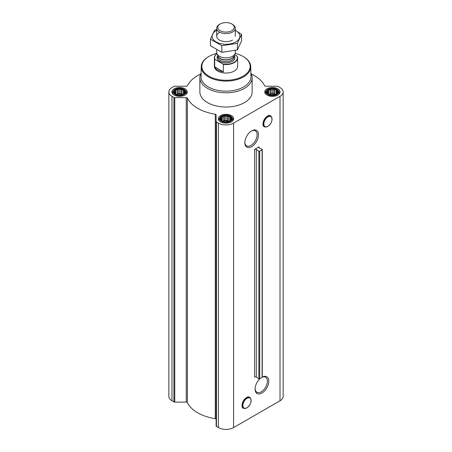 <?xml version="1.0" encoding="UTF-8"?>
<svg xmlns="http://www.w3.org/2000/svg" width="452" height="452" viewBox="0 0 452 452"><rect width="100%" height="100%" fill="white"/><g stroke="black" fill="none" stroke-linecap="round" stroke-linejoin="round"><path stroke-width="0.68" d="M251.306 131.091A8.684 5.012 -60 0 1 255.307 130.843A8.684 5.012 -60 0 1 256.64 137.803A8.684 5.012 -60 0 1 250.967 145.454A8.684 5.012 -60 0 1 246.622 145.883A8.684 5.012 -60 0 1 244.837 142.301M263.38 125.385A5.989 3.458 -60 0 1 264.284 119.497A5.989 3.458 -60 0 1 268.934 115.768M251.668 146.674A9.678 5.588 -60 0 1 244.826 142.719A9.678 5.588 -60 0 1 251.668 130.871A9.678 5.588 -60 0 1 258.51 134.82A9.678 5.588 -60 0 1 251.668 146.674M259.013 146.86L254.595 149.414L254.595 377.047A1.164 0.672 0 0 1 256.301 377.087L258.86 378.816A0.582 0.333 0 0 0 259.714 378.838L262.109 377.454A0.582 0.333 0 0 0 262.279 377.217L262.279 149.578A0.582 0.333 0 0 0 262.075 149.324L259.075 147.849A1.164 0.672 0 0 1 258.668 147.335A1.164 0.672 0 0 1 259.013 146.86L259.013 147.81M200.66 74.015A40.075 23.137 0 0 0 187.382 85.75A1.164 0.672 0 0 1 186.264 86.242L174.749 86.242A1.164 0.672 0 0 0 173.93 86.434L171.992 87.552A10.746 6.204 0 0 0 168.845 91.942A10.746 6.204 0 0 0 171.992 96.327L173.93 97.446A1.164 0.672 0 0 0 174.749 97.643L186.264 97.643A1.164 0.672 0 0 1 187.382 98.129A40.075 23.137 0 0 0 215.276 114.232A1.164 0.672 0 0 1 216.124 114.881L216.124 425.993A1.164 0.672 0 0 0 216.468 426.468L218.401 427.581A10.746 6.204 0 0 0 233.599 427.581L280.008 400.788A10.746 6.204 0 0 0 283.155 396.404L283.155 91.942A10.746 6.204 0 0 0 280.008 87.552L278.07 86.434A1.164 0.672 0 0 0 277.251 86.242L265.736 86.242A1.164 0.672 0 0 1 264.618 85.75A40.075 23.137 0 0 0 251.34 74.015M216.124 121.531A1.164 0.672 0 0 0 216.468 122L218.401 123.119A10.746 6.204 0 0 0 233.599 123.119L280.008 96.327A10.746 6.204 0 0 0 283.155 91.942M262.279 377.047A9.678 5.588 -60 0 1 268.776 381.386A9.678 5.588 -60 0 1 261.934 393.042A9.678 5.588 -60 0 1 255.092 389.087A9.678 5.588 -60 0 1 260.024 378.652M242.436 406.845A5.989 3.458 -60 0 1 243.334 400.958A5.989 3.458 -60 0 1 247.984 397.229M216.124 419.343A1.164 0.672 0 0 0 215.276 418.699A40.075 23.137 0 0 1 187.382 402.596A1.164 0.672 0 0 0 186.264 402.105L174.749 402.105A1.164 0.672 0 0 1 173.93 401.907L171.992 400.788A10.746 6.204 0 0 1 168.845 396.404L168.845 91.942M184.772 92.869L183.382 94.259L181.998 94.734L178.201 95.061L175.794 94.259L174.41 92.869L174.783 92.327L174.41 91.264L175.427 90.937L175.794 89.875L177.184 89.925L178.201 89.072L179.591 89.552L180.981 89.072L181.998 89.925L183.382 89.875L183.755 90.937L184.772 91.264L184.399 92.327L184.772 92.869M183.574 89.637A5.633 3.254 180 0 1 181.049 95.084A5.633 3.254 180 0 1 174.15 91.101A5.633 3.254 180 0 1 183.574 89.637M277.59 92.869L276.206 94.259L274.816 94.734L271.019 95.061L268.618 94.259L267.228 92.869L267.601 92.327L267.228 91.264L268.245 90.937L268.618 89.875L270.002 89.925L271.019 89.072L272.409 89.552L273.799 89.072L274.816 89.925L276.206 89.875L276.573 90.937L277.59 91.264L277.217 92.327L277.59 92.869M276.392 89.637A5.633 3.254 180 0 1 273.867 95.084A5.633 3.254 180 0 1 266.968 91.101A5.633 3.254 180 0 1 276.392 89.637M231.181 119.661L229.791 121.051L228.407 121.526L224.61 121.854L222.209 121.051L220.819 119.661L221.192 119.125L220.819 118.057L221.836 117.735L222.209 116.672L223.593 116.718L224.61 115.87L226 116.345L227.39 115.87L228.407 116.718L229.791 116.672L230.164 117.735L231.181 118.057L230.808 119.125L231.181 119.661M229.983 116.435A5.633 3.254 180 0 1 227.458 121.876A5.633 3.254 180 0 1 220.559 117.893A5.633 3.254 180 0 1 229.983 116.435M262.279 149.578A0.582 0.333 0 0 1 262.109 149.815L259.714 151.2A0.582 0.333 0 0 1 258.86 151.183L256.301 149.448A1.164 0.672 0 0 0 254.595 149.414M277.833 88.812A7.667 4.424 180 0 1 280.076 91.942A7.667 4.424 180 0 1 272.409 96.366A7.667 4.424 180 0 1 264.742 91.942A7.667 4.424 180 0 1 269.477 87.852A7.667 4.424 180 0 1 277.833 88.812M185.009 88.812A7.667 4.424 180 0 1 187.258 91.942A7.667 4.424 180 0 1 179.591 96.366A7.667 4.424 180 0 1 171.924 91.942A7.667 4.424 180 0 1 176.659 87.852A7.667 4.424 180 0 1 185.009 88.812M231.424 115.605A7.667 4.424 180 0 1 233.667 118.735A7.667 4.424 180 0 1 226 123.159A7.667 4.424 180 0 1 218.333 118.735A7.667 4.424 180 0 1 223.068 114.644A7.667 4.424 180 0 1 231.424 115.605M250.877 73.088A26.137 15.091 180 0 1 252.137 77.71L252.137 91.942A26.137 15.091 180 0 1 226 107.028A26.137 15.091 180 0 1 199.863 91.942L199.863 77.71A26.137 15.091 180 0 1 201.123 73.088M235.153 53.421A24.159 13.95 180 0 1 243.086 56.466L243.086 56.466A24.159 13.95 180 0 1 243.086 76.196A24.159 13.95 180 0 1 208.914 76.196A24.159 13.95 180 0 1 208.914 56.466A24.159 13.95 180 0 1 216.847 53.421M234.639 54.624L237.311 56.359A11.616 6.707 180 0 1 237.616 57.89L237.616 66.331A11.616 6.707 180 0 1 226 73.038A11.616 6.707 180 0 1 214.384 66.331L214.384 57.89A11.616 6.707 180 0 1 216.937 53.692M243.498 56.703L243.086 56.466L243.498 56.703A24.741 14.283 180 0 1 250.741 66.63A24.741 14.283 180 0 1 226 81.089A24.741 14.283 180 0 1 201.259 66.63A24.741 14.283 180 0 1 208.502 56.703L208.914 56.466M250.741 66.63L250.95 76.569A24.956 14.407 180 0 1 226 91.157A24.956 14.407 180 0 1 201.05 76.569L201.259 66.63M252.137 77.71A26.137 15.091 180 0 1 226 92.801A26.137 15.091 180 0 1 199.863 77.71M230.503 116.136A6.368 3.678 180 0 1 231.814 117.232A6.368 3.678 180 0 1 226 122.407A6.368 3.678 180 0 1 220.186 117.232A6.368 3.678 180 0 1 230.503 116.136M231.814 117.232L232.362 117.944A6.972 4.023 180 0 1 232.972 119.588A6.972 4.023 180 0 1 232.418 121.153M219.582 121.153A6.972 4.023 180 0 1 219.028 119.588A6.972 4.023 180 0 1 219.638 117.944L220.186 117.232M276.912 89.343A6.368 3.678 180 0 1 278.223 90.44A6.368 3.678 180 0 1 272.409 95.615A6.368 3.678 180 0 1 266.595 90.44A6.368 3.678 180 0 1 276.912 89.343M278.223 90.44L278.771 91.151A6.972 4.023 180 0 1 279.381 92.796A6.972 4.023 180 0 1 278.833 94.361M265.991 94.361A6.972 4.023 180 0 1 265.437 92.796A6.972 4.023 180 0 1 266.047 91.151L266.595 90.44M184.094 89.343A6.368 3.678 180 0 1 185.405 90.44A6.368 3.678 180 0 1 179.591 95.615A6.368 3.678 180 0 1 173.777 90.44A6.368 3.678 180 0 1 184.094 89.343M185.405 90.44L185.953 91.151A6.972 4.023 180 0 1 186.563 92.796A6.972 4.023 180 0 1 186.009 94.361M173.167 94.361A6.972 4.023 180 0 1 172.619 92.796A6.972 4.023 180 0 1 173.229 91.151L173.777 90.44M229.791 116.672L229.791 121.051M230.164 117.735L230.164 120.509M228.407 116.718L228.407 121.074L227.39 120.486L224.61 120.486L222.644 121.221M229.356 121.221L228.407 121.074M227.39 115.87L227.39 120.486M226 116.345L226 120.701M224.61 115.87L224.61 120.486M223.593 116.718L223.593 121.074M222.209 116.672L222.209 121.051M221.836 117.735L221.836 120.509M221.192 119.125L221.192 119.989M230.808 119.125L230.808 119.989M228.893 121.379A4.644 2.684 0 0 0 223.107 121.379M224.655 121.859A4.644 2.684 180 0 1 227.345 121.859M276.206 89.875L276.206 94.259M276.573 90.937L276.573 93.717M274.816 89.925L274.816 94.276L273.799 93.688L271.019 93.688L269.053 94.423M275.765 94.423L274.816 94.276M273.799 89.072L273.799 93.688M272.409 89.552L272.409 93.903M271.019 89.072L271.019 93.688M270.002 89.925L270.002 94.276M268.618 89.875L268.618 94.259M268.245 90.937L268.245 93.717M267.601 92.327L267.601 93.197M277.217 92.327L277.217 93.197M275.308 94.587A4.644 2.684 0 0 0 269.516 94.587M183.382 89.875L183.382 94.259M183.755 90.937L183.755 93.717M181.998 89.925L181.998 94.276L180.981 93.688L178.201 93.688L176.235 94.423M182.947 94.423L181.998 94.276M180.981 89.072L180.981 93.688M179.591 89.552L179.591 93.903M178.201 89.072L178.201 93.688M177.184 89.925L177.184 94.276M175.794 89.875L175.794 94.259M175.427 90.937L175.427 93.717M174.783 92.327L174.783 93.197M184.399 92.327L184.399 93.197M182.484 94.587A4.644 2.684 0 0 0 176.692 94.587M271.064 95.061A4.644 2.684 180 0 1 273.754 95.061M178.246 95.061A4.644 2.684 180 0 1 180.936 95.061M262.279 377.143A8.684 5.012 -60 0 1 265.573 377.211A8.684 5.012 -60 0 1 266.906 384.172A8.684 5.012 -60 0 1 261.233 391.822A8.684 5.012 -60 0 1 256.894 392.251A8.684 5.012 -60 0 1 255.103 388.669M236.989 55.98A11.385 6.571 180 0 1 234.051 62.348A11.385 6.571 180 0 1 223.022 64.043L215.011 59.415A11.385 6.571 180 0 1 216.949 53.715M215.011 59.415L214.689 59.421A11.616 6.707 180 0 1 214.384 57.89M237.616 57.89A11.616 6.707 180 0 1 223.344 64.421L223.022 64.043M223.344 64.421L223.344 71.817L214.689 66.823A11.616 6.707 0 0 0 223.344 71.817M214.689 59.421L214.689 66.823M232.571 24.425L231.814 23.99A8.226 4.746 180 0 1 231.814 30.708A8.226 4.746 180 0 1 220.186 30.708A8.226 4.746 180 0 1 220.186 23.99A8.226 4.746 180 0 1 231.814 23.99L232.571 24.425A9.294 5.367 180 0 1 235.294 28.222A9.294 5.367 180 0 1 226 33.584A9.294 5.367 180 0 1 216.706 28.222A9.294 5.367 180 0 1 219.429 24.425L220.186 23.99M235.294 50.471L235.294 52.5A9.294 5.367 180 0 1 234.978 53.878A9.294 5.367 180 0 1 226 57.862A9.294 5.367 180 0 1 217.022 53.878A9.294 5.367 180 0 1 216.706 52.5L216.706 49.85M241.549 34.341L241.549 40.962L237.379 49.94L221.836 52.342L210.451 45.771L210.451 39.154L221.836 45.725L237.379 43.319L241.549 34.341L235.294 30.267M217.005 29.572L214.621 30.177L210.451 39.154M221.836 52.342L221.836 45.725M237.379 49.94L237.379 43.319M219.429 32.471A9.294 5.367 0 0 0 219.429 40.059A9.294 5.367 0 0 0 232.571 40.059M216.706 30.312A13.882 8.012 0 0 0 216.186 30.595A13.882 8.012 0 0 0 216.355 42.03A13.882 8.012 0 0 0 236.147 41.731A13.882 8.012 0 0 0 235.294 30.312M233.599 123.119L233.599 427.581M280.008 96.327L280.008 400.788M256.301 149.448L256.301 377.087M258.86 151.183L258.86 378.816M259.714 151.2L259.714 378.838M262.109 149.815L262.109 377.454M171.992 96.327L171.992 400.788M173.93 97.446L173.93 401.907M174.749 97.643L174.749 402.105M186.264 97.643L186.264 402.105M187.382 98.129L187.382 402.596M215.276 114.232L215.276 418.699M216.468 122L216.468 426.468M218.401 123.119L218.401 427.581M267.934 126.328A5.786 3.339 -60 0 1 264.392 121.289A5.786 3.339 -60 0 1 271.477 117.198A5.786 3.339 -60 0 1 267.934 126.328M265.962 126.989L267.906 126.379A5.887 3.396 -60 0 1 266.409 126.927A5.887 3.396 -60 0 1 264.951 119.882A5.887 3.396 -60 0 1 271.782 117.622A5.887 3.396 -60 0 1 267.889 126.385C271.16 123.888 272.449 120.966 271.782 117.622L271.607 117.204A6.187 3.571 -60 0 0 264.426 119.582A6.187 3.571 -60 0 0 265.962 126.989C257.911 127.713 268.211 109.87 271.607 117.204M246.984 407.789A5.786 3.339 -60 0 1 243.442 402.749A5.786 3.339 -60 0 1 250.532 398.658A5.786 3.339 -60 0 1 246.984 407.789M246.945 407.845A5.887 3.396 -60 0 1 245.459 408.388A5.887 3.396 -60 0 1 244.001 401.342A5.887 3.396 -60 0 1 250.832 399.082A5.887 3.396 -60 0 1 246.945 407.845M245.012 408.45A6.187 3.571 -60 0 1 243.481 401.043A6.187 3.571 -60 0 1 250.662 398.664L250.832 399.082C251.504 402.427 250.216 405.348 246.962 407.84L245.012 408.45C236.961 409.173 247.267 391.33 250.662 398.664M234.181 55.613A8.944 5.164 180 0 1 226 62.862A8.944 5.164 180 0 1 217.819 55.613M234.978 53.878L233.853 56.325A8.125 4.689 180 0 1 226 59.805A8.125 4.689 180 0 1 218.147 56.325L217.022 53.878M233.989 56.02A8.074 4.661 180 0 1 226 60.02A8.074 4.661 180 0 1 218.011 56.02M234.074 55.845L234.074 56.986A8.074 4.661 180 0 1 226 61.647A8.074 4.661 180 0 1 217.926 56.986L217.926 55.845M219.028 119.588L219.028 120.577M232.972 119.588L232.972 120.577M265.437 92.796L265.437 93.784M279.381 92.796L279.381 93.784M172.619 92.796L172.619 93.784M186.563 92.796L186.563 93.784M216.706 28.222L216.706 36.262M235.294 28.222L235.294 36.262"/></g></svg>
